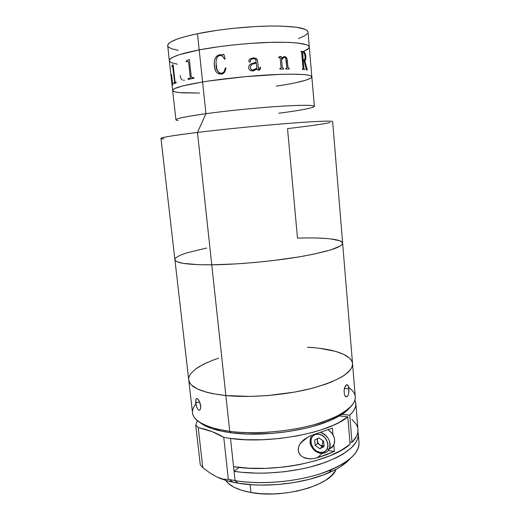 <?xml version="1.0" encoding="UTF-8"?>
<svg xmlns="http://www.w3.org/2000/svg" width="520" height="520" viewBox="0 0 520 520"><rect width="100%" height="100%" fill="white"/><g stroke="black" fill="none" stroke-linecap="round" stroke-linejoin="round"><path stroke-width="0.78" d="M167.648 45.721C167.486 42.029 177.424 38.019 197.477 33.703L217.639 30.258L232.459 28.418L254.956 26.579L269.035 26.046L281.593 26.098L296.4 27.215L305.344 29.406L306.93 30.329L308.009 31.961C306.937 28.015 294.619 26.032 271.05 26.02C248.248 26.266 218.562 29.373 197.477 33.703L199.192 49.888C220.239 45.864 249.841 42.79 272.552 42.289C296.023 42.009 308.269 43.576 309.296 46.995C308.269 43.576 296.023 42.009 272.552 42.289C249.841 42.79 220.239 45.864 199.192 49.888L197.477 33.703L186.336 36.283L177.58 38.935L171.503 41.548L169.52 42.802L167.674 45.143L169.319 60.658M167.791 46.209L168.578 47.197L172.061 48.906L178.25 50.277M298.519 38.552L304.623 35.835L307.522 33.501M312.559 107.406C318.175 105.274 309.329 104.787 286.013 105.937C263.127 107.205 229.392 110.468 205.953 113.678L202.592 81.972C223.574 78.54 253 75.53 275.522 74.535C298.798 73.671 310.908 74.431 311.844 76.817C310.908 74.431 298.798 73.671 275.522 74.535C253 75.53 223.574 78.54 202.592 81.972L199.192 49.888L179.309 54.691L173.219 57.038L169.942 59.215L169.358 60.216L169.942 59.215L173.219 57.038L179.309 54.691L199.192 49.888C179.166 53.898 169.214 57.505 169.325 60.723L169.358 60.216L169.325 60.723C169.214 57.505 179.166 53.898 199.192 49.888L219.31 46.644L234.091 44.857L249.132 43.485L270.543 42.341L288.548 42.367L297.778 43.017L306.67 44.805L308.236 45.591L309.303 47.066L308.236 45.591L306.67 44.805L297.778 43.017L288.548 42.367L270.543 42.341L249.132 43.485L234.091 44.857L219.31 46.644L199.192 49.888L205.953 113.678C226.869 110.819 256.113 107.88 278.46 106.398C301.548 104.969 313.514 104.936 314.36 106.308C313.079 108.004 301.21 110.318 278.752 113.249M177.3 64.194L171.645 62.758L169.455 61.145L171.645 62.758L177.3 64.194M309.283 47.366L307.645 49.355L303.517 51.48L308.789 48.341M329.921 122.609C322.731 124.15 308.601 126.145 287.528 128.602L297.479 238.121C323.2 237.308 342.453 239.064 342.641 243.185C342.193 247.169 328.068 251.667 300.261 256.685C273.234 261.281 237.361 264.57 211.764 264.823C187.779 264.862 175.494 263.133 174.902 259.636C175.494 263.133 187.779 264.862 211.764 264.823L198.075 264.667L183.144 263.347L177.346 261.846L175.734 260.942L174.902 259.63L175.734 260.942L177.346 261.846L183.144 263.347L198.075 264.667L211.764 264.823L197.477 132.438L211.764 264.823C237.361 264.57 273.234 261.281 300.261 256.685C328.068 251.667 342.193 247.169 342.641 243.185L332.644 121.596C331.78 120.601 316.959 121.206 288.184 123.396C260.228 125.606 223.411 129.279 197.477 132.438L205.953 113.678L197.477 132.438C223.509 129.266 260.507 125.58 288.496 123.377C317.304 121.186 332.02 120.595 332.644 121.615M206.667 248.034L186.589 252.922L179.875 255.392L175.897 257.771L179.875 255.392L186.589 252.922L206.667 248.034M211.764 264.823L236.477 263.881L254.586 262.502L272.916 260.585L298.747 256.939L313.599 254.189L330.675 249.938L340.399 245.941L341.926 244.725L342.635 243.107L341.926 244.725L340.399 245.941L330.675 249.938L313.599 254.189L298.747 256.939L272.916 260.585L254.586 262.502L236.477 263.881L211.764 264.823L225.875 395.544C251.114 398.028 286.065 395.103 312.189 388.265C339.04 380.621 352.495 372.457 352.553 363.772C352.495 372.457 339.04 380.621 312.189 388.265C286.065 395.103 251.114 398.028 225.875 395.544L250.146 396.422L267.839 395.551L294.365 392.138L310.719 388.642L325.058 384.397L331.26 382.063L341.438 377.13L345.332 374.595L350.616 369.538L352.001 367.062L352.541 363.591L352.001 367.062L350.616 369.538L345.332 374.595L341.438 377.13L331.26 382.063L325.058 384.397L310.719 388.642L294.365 392.138L267.839 395.551L250.146 396.422L225.875 395.544L211.764 264.823M342.453 242.554L339.788 240.76L330.473 238.875L337.35 240.019M326.137 238.472L315.906 237.998L326.137 238.472M163.995 138.879C155.077 138.528 166.238 136.376 197.477 132.438C173.206 135.453 161.031 137.449 160.966 138.424L174.902 259.636M175.936 119.88C176.033 118.541 186.043 116.474 205.953 113.678C180.856 117.267 171.548 119.574 178.042 120.601M202.592 81.972C182.624 85.365 172.647 88.198 172.653 90.467L172.698 90.103L172.653 90.467C172.647 88.198 182.624 85.365 202.592 81.972L182.734 85.924L174.616 88.595L172.698 90.103L174.616 88.595L182.734 85.924L202.592 81.972M172.77 90.76L174.883 91.838L179.439 92.599L199.563 93.048L182.546 92.853L176.872 92.255L173.505 91.338M295.75 82.732L306 80.145L311.311 77.779L306 80.145L295.75 82.732M311.851 76.869L310.83 75.855L309.289 75.348L304.128 74.581L291.382 74.139L279.955 74.36L244.822 76.7L208.891 80.99L244.822 76.7L279.955 74.36L291.382 74.139L304.128 74.581L309.289 75.348L310.83 75.855L311.851 76.869M314.36 106.308L311.844 76.817C310.642 79.612 298.779 82.732 276.257 86.177L281.625 85.338M287.612 63.316L287.671 63.993M311.435 72.046L311.35 71.168M310.531 61.438L310.433 60.567M305.747 55.809L305.714 59.273L304.798 60.658L307.307 70.057L306.306 69.882L304.096 60.671L303.16 60.541L303.829 68.185L304.59 69.654L302.445 69.439L302.38 68.679L302.971 68.555L303.017 67.912L301.697 52.773L300.865 51.272L304.291 52L305.292 53.573L305.747 55.809M281.606 59.923L282.315 67.62L283.582 68.276L283.654 69.056L279.942 69.147L279.87 68.367L280.891 68.166L281.06 67.684L280.215 58.331L279.883 57.72L278.896 57.714L278.824 56.934L281.099 56.375L281.502 58.825L282.744 57.272L283.946 56.654L285.519 56.823L286.514 57.648L287.261 59.742L288.002 67.587L289.159 68.224L289.231 68.998L285.831 69.017L285.76 68.243L286.702 68.055L286.845 67.568L285.688 58.22L284.719 57.434L283.485 57.623L281.606 59.923M253.494 70.883L251.531 70.902L249.619 69.992L248.677 68.458L248.697 66.729L249.21 65.481L251.192 63.745L256.204 62.225L255.788 59.787L254.8 58.838L252.304 58.858L250.608 59.826L250.224 62.069L249.359 62.14L248.716 61.133L249.223 59.742L250.347 58.78L253.883 57.909L256.042 58.377L257.439 60.125L258.55 69.303L259.695 69.154L259.928 67.255L260.423 67.223L260.455 68.224L260.026 69.615L259.259 70.148L257.621 70.038L256.854 69.062L253.494 70.883M221.897 74.12L218.374 73.801L216.041 71.721L214.442 67.073L214.201 61.984L215.033 58.675L216.944 55.952L219.096 54.854L222.683 54.899L223.795 54.191L225.154 58.877L224.542 59.176L222.703 56.394L221.299 55.608L219.056 55.679L217.451 56.895L216.372 59.482L216.008 62.309L216.892 69.303L218.927 72.826L220.772 73.45L223.087 72.787L224.328 71.435L225.42 67.867L226.089 68.127L224.698 72.059L223.269 73.522L221.897 74.12M311.825 77.077L311.311 77.779M307.262 70.044L304.798 60.658C305.675 60.255 306.007 58.793 305.793 56.277L304.61 52.358L303.492 51.675L300.865 51.285M301.717 52.962L303.017 67.912M303.095 59.787L304.61 59.761L305.149 57.083L304.499 53.502L303.933 52.669L302.757 52.293L303.095 59.787L302.464 53.066L303.095 59.787M305.799 57.102L305.747 56.284C305.962 58.806 305.63 60.268 304.752 60.665L305.669 59.28L305.799 57.102M304.544 69.648L303.791 68.205L303.16 60.554M302.764 68.705L302.387 68.692M304.252 59.923L303.05 59.794L302.731 52.299M280.611 68.322L279.87 68.374M280.325 56.81L278.824 56.94M281.502 58.786L281.086 56.381M289.192 68.998L289.127 68.231L287.969 67.587L287.072 59.007L285.486 56.836L283.81 56.686M286.416 68.218L285.76 68.25M283.621 69.056L283.55 68.289L282.282 67.633L281.574 59.93L282.704 58.214L283.894 57.454M286.182 60.105L286.839 67.366M257.582 60.886L258.271 68.257L257.582 60.886L256.38 58.598L253.143 57.934L250.341 58.786M259.928 67.255C260.189 68.309 259.928 69.03 259.155 69.42L259.441 69.355M256.783 68.276L252.551 70.148L255.067 69.517L256.783 68.276L256.276 63.011L252.408 64.266L250.868 65.624L250.361 67.112L250.633 68.653L251.596 69.856L252.558 70.141L251.192 69.531L250.458 68.172L250.439 66.593L251.492 64.903M255.06 69.524L253.052 70.148L255.573 69.212M250.075 64.474L249.711 64.825M256.191 62.225L251.186 63.752M250.627 61.276L250.406 60.561M253.87 57.915L256.392 58.617L257.569 60.892L257.12 59.423L256.029 58.389L253.87 57.915M259.415 69.368L258.427 69.121L257.569 60.892M260.013 69.628L260.442 67.802L260.409 67.23L259.928 67.262M226.089 68.127L225.42 67.867L224.341 71.442L223.1 72.787L221.429 73.411L223.867 72.085L225.433 67.873L223.853 72.079L221.429 73.411C217.808 72.534 216.041 69.778 216.119 65.143M221.299 54.763L218.348 55.114L216.183 56.739L215.053 58.675L214.221 61.991L214.812 68.705L216.06 71.727L218.394 73.808M223.802 54.21L223.028 54.834L221.644 54.841M222.716 56.401L224.549 59.169M220.044 73.352L220.786 73.457M188.11 61.38L188.65 62.108L188.097 61.38L186.225 61.802L186.141 61.029L189.222 59.501L186.186 61.029L186.264 61.789M189.378 59.468L191.315 77.298L191.802 77.838L193.856 77.467L191.9 77.844M193.856 77.467L193.941 78.241L188.143 79.436L188.058 78.669L189.936 78.234L190.275 77.519L188.611 62.108L190.307 77.519L189.975 78.234L188.097 78.669L188.181 79.424M176.208 82.732L176.124 81.991L176.208 82.732L173.901 83.759L173.817 83.025L174.493 82.654L174.609 81.783L172.679 66.398L174.629 81.972L173.862 83.025L173.947 83.74M173.082 64.597L171.971 66.027L172.049 66.742M172.679 66.398L172.003 66.768L171.925 66.027L173.076 64.578L175.025 81.945L175.233 82.309L176.124 81.991L175.311 82.309M172.757 85.059L171.594 74.685M183.372 80.191L184.457 80.262M182.26 79.937C181.136 79.235 180.447 77.779 180.186 75.576M218.628 358.169L213.109 360.1L218.628 358.169M208.026 362.147L199.375 366.509L195.904 368.797L190.892 373.497L189.449 375.869L190.892 373.497L195.904 368.797L203.431 364.286L213.109 360.1M348.738 387.459C361.01 396.383 356.083 406.451 333.964 417.657C309.094 429.344 261.573 435.701 229.743 431.347L225.875 395.544C202.189 392.795 189.806 387.562 188.721 379.834C189.806 387.562 202.189 392.795 225.875 395.544L212.336 393.588L206.589 392.249L197.392 388.947L191.451 384.976L189.735 382.804L188.721 379.834L189.735 382.804L191.451 384.976L197.392 388.947L206.589 392.249L212.336 393.588L225.875 395.544L229.743 431.347C254.878 434.551 289.575 431.724 315.452 424.294C342.05 415.954 355.322 406.816 355.277 396.89L352.553 363.779C351.962 354.699 332.767 348.537 307.392 347.237L313.794 347.685M352.3 362.362L351.273 360.165L349.492 358.104L343.863 354.432L335.771 351.435L319.885 348.335L335.771 351.435L343.863 354.432L349.492 358.104L351.273 360.165L352.3 362.362M175.032 258.895L175.897 257.771M297.479 238.121L303.966 237.972M339.788 240.76L341.504 241.605M346.398 384.891L347.978 385.379L348.926 388.882L344.383 388.505L348.926 388.882L348.654 393.49L348.043 395.363L346.684 396.812L345.202 396.221L344.442 394.765L344.065 390.319L344.513 388.031L346.209 385.015L347.588 384.95L348.589 386.834L348.959 391.216L348.654 393.49M345.579 396.584L344.442 394.765L344.065 390.319L345.274 386.172L346.209 385.015L347.152 384.741M188.74 379.997L192.517 412.848C193.733 421.694 206.135 427.863 229.743 431.347L231.335 432.809C262.223 437.06 308.178 430.911 332.345 419.517C340.392 415.831 346.132 411.983 349.583 407.979L342.491 414.005L332.709 419.354L326.749 421.863L312.981 426.381L305.325 428.331L288.925 431.457L271.772 433.433L246.558 434.012L231.335 432.809L229.743 431.347L217.081 429.117C194.591 422.877 187.512 414.473 195.852 403.91M197.171 398.587L196.118 398.866L197.347 398.671L198.38 399.64L200.233 403.5L200.733 407.907L200.044 409.916M196.8 407.394L195.708 402.922L199.647 401.863L195.708 402.922L195.878 399.334L196.475 398.567L197.853 399.054L198.906 400.413L200.701 405.808L200.733 407.907L199.992 409.968L198.653 410.124L197.678 409.116L196.118 405.223L195.878 399.334M188.747 378.228L189.449 375.869M199.764 410.156L198.653 410.124L197.678 409.116M200.304 422.799L207.786 427.043L212.647 428.851L224.478 431.756L231.335 432.809L219.037 430.632C210.639 428.603 204.393 425.99 200.304 422.799M348.043 395.363L347.178 396.539L345.93 396.779M335.25 470.886L331.448 475.722L325.468 480.376L317.499 484.627L307.846 488.274L296.913 491.134L285.207 493.058L273.267 493.942L261.671 493.753L250.958 492.512L241.605 490.295L233.994 487.227L228.397 483.47L225.615 480.298C229.483 486.012 237.926 490.081 250.958 492.512L250.133 484.627L250.958 492.512C283.511 498.875 331.611 485.024 336.005 469.307M358.319 433.894L357.923 431.62L358.345 435.058L357.857 438.165L356.558 441.344L351.468 447.766L343.109 454.044L337.766 457.041L324.974 462.534L309.842 467.123L301.613 468.995L284.336 471.757L266.714 473.09L258.063 473.194L241.631 472.297L234.052 471.309L235.06 480.623C260.058 484.809 294.405 482.105 319.95 473.882C346.19 464.601 359.216 454.149 359.028 442.526L358.319 433.901C358.481 445.204 345.41 455.41 319.098 464.51C293.495 472.589 259.084 475.312 234.052 471.309L230.51 438.445L223.75 437.385L228.332 479.31L235.06 480.623L234.052 471.309L239.187 467.396L234.052 471.309L233.552 466.642L248.885 468.201L265.616 468.371L282.939 467.116L291.544 465.966L299.975 464.497L315.881 460.655L329.914 455.8L341.458 450.203L350.103 444.151L347.809 416.845L350.103 444.151C332.345 461.305 272.597 473.375 233.552 466.642L230.51 438.445L223.75 437.385L212.316 431.737L198.218 427.544L195.722 425.016L200.278 464.789L202.8 467.714L200.278 464.789L195.722 425.016L197.353 420.713L195.722 425.016L198.218 427.544C208.5 429.865 217.016 433.141 223.75 437.385L228.332 479.31L223.47 479.226L217.386 477.217C221.748 479.219 226.928 480.876 232.921 482.183L238.167 483.191C265.401 488.013 304.759 483.457 328.776 472.784C338.611 468.481 345.728 463.769 350.135 458.66M355.817 403.455L354.939 400.088L355.836 403.923L355.505 406.653L354.387 409.461L352.469 412.321L349.739 415.194L352.014 442.357C356.291 437.97 358.274 433.706 357.962 429.572L355.817 403.462C356.096 407.231 354.068 411.138 349.739 415.194L341.906 414.388L349.739 415.194L352.014 442.357L356.59 436.137L357.682 433.069L357.942 429.338M359.008 442.286C359.716 451.809 350.584 460.896 331.604 469.553C306.098 480.838 264.004 485.706 235.06 480.623L238.167 483.191L235.06 480.623L228.332 479.31L223.47 479.226L217.386 477.217L226.798 480.649L238.167 483.191L252.824 484.816L260.689 485.101L277.024 484.588L293.449 482.651L309.147 479.382L323.323 474.968L335.329 469.664L340.36 466.765L348.257 460.655M349.928 442.104L352.014 442.357L349.928 442.104M357.532 427.18L356.337 424.411L351.884 419.322M339.326 415.961L347.809 416.845L339.079 422.454L333.6 425.126L320.639 430.053L313.293 432.231L297.271 435.884L280.124 438.432L262.711 439.738L245.895 439.731L230.51 438.445C269.672 444.249 329.836 432.673 347.809 416.845L339.326 415.961M197.197 421.324L197.106 420.505L197.197 421.324M211.367 473.876L217.386 477.217L210.392 473.246L202.8 467.714L198.218 427.544L202.8 467.714L210.392 473.246L217.386 477.217L211.374 473.882M332.41 428.084L332.982 434.707L332.41 428.084L315.127 434.161L332.41 428.084M317.278 457.821L326.339 454.786L334.445 451.412L328.25 450.6L334.445 451.412L333.873 444.841L334.445 451.412L317.278 457.821L322.257 453.388L317.278 457.821L311.675 458.861L308.815 458.841L303.257 457.301L300.898 455.611L299.137 453.245L298.298 450.346L298.538 447.219L299.774 444.236L304.128 439.433L309.536 436.209L315.127 434.161L309.536 436.209L304.128 439.433L300.502 443.118C298.812 445.517 298.07 447.922 298.298 450.346C298.792 454.253 301.346 456.924 305.962 458.354L311.675 458.861M317.161 438.763L317.584 443.404L315.198 445.438L317.584 443.404L322.225 446.647L319.858 448.715L323.993 445.75L322.159 445.933L322.907 440.668L322.159 445.933C318.331 444.659 316.849 442.169 317.707 438.477M320.697 432.471C327.587 434.168 332.391 443.781 329.095 449.339L333.671 445.231C335.894 439.316 334.074 434.174 328.211 429.806L332.475 433.888L334.301 437.853L334.659 441.954L334.262 443.853L332.391 446.973M327.061 449.196C330.031 449.059 332.235 447.733 333.671 445.231M320.873 453.329L320.19 452.381C309.27 451.353 307.515 432.465 318.552 434.181L321.913 435.272L324.903 437.6L327.697 442.585L328.016 446.16L327.672 447.811L326.053 450.528L323.427 452.127L320.19 452.381L316.849 451.256L313.905 448.929L311.155 444.002L310.83 442.221L311.161 438.834L312.735 436.118L315.328 434.486L318.552 434.181C329.635 435.071 331.318 454.337 320.19 452.381L320.58 453.317M323.94 453.161C326.599 452.569 328.458 450.983 329.517 448.409C331.032 441.116 328.12 435.806 320.788 432.49M323.583 441.142L318.883 437.873L314.704 440.037L315.198 445.438L319.858 448.715L324.07 446.582L323.583 441.142L318.883 437.873L314.704 440.037L315.198 445.438L319.858 448.715L324.07 446.582M320.996 453.245L320.411 453.147M329.095 449.339C327.164 452.394 324.311 453.707 320.534 453.291C317.447 452.757 314.815 451.126 312.637 448.383C311.123 445.49 308.471 443.762 311.259 435.871L311.597 435.338M308.009 31.961L310.459 60.645M172.653 90.467L175.936 119.853M311.844 76.817L311.428 71.987M311.37 71.266L310.525 61.38M169.325 60.723L172.647 90.415M342.641 243.191L352.553 363.772M174.909 259.708L188.721 379.834M333.964 417.657L332.345 419.517M217.081 429.117L219.037 430.632M331.604 469.553L328.776 472.784M229.483 479.563L232.921 482.183M308.067 436.93L300.502 443.118"/></g></svg>
